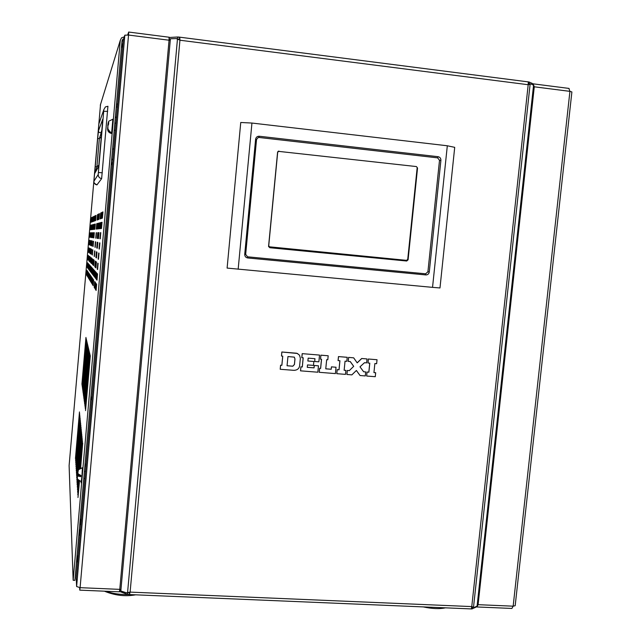 <?xml version="1.0" encoding="UTF-8"?>
<svg xmlns="http://www.w3.org/2000/svg" width="641" height="641" viewBox="0 0 641 641"><rect width="100%" height="100%" fill="white"/><g stroke="black" fill="none" stroke-linecap="round" stroke-linejoin="round"><path stroke-width="0.96" d="M177.253 38.829L177.781 36.986L169.168 37.49M528.368 84.316L530.115 84.227L528.192 84.724L528.28 82.393L529.041 81.984L533.224 83.851L533.104 84.981M529.178 82.048L529.322 83.931M170.386 39.045L169.136 39.085M476.592 606.354L476.535 606.875L471.928 608.95L471.383 608.638L471.768 606.586L474.124 607.46L477.088 606.13L477.233 604.775L478.106 604.679L534.274 86.807L533.216 83.947M123.28 40.022L124.835 35.175L128.537 35.047L128.673 32.05L127.687 34.959M128.464 35.039L128.504 33.909L128.128 34.999M127.687 592.621L127.535 594.335L119.506 591.491M120.877 590.409L119.715 590.032M472.201 608.822L472.513 607.123M119.659 590.489L119.546 591.747M169.296 37.258L169.144 38.997M345.892 370.386L344.137 370.242L345.05 361.155L346.837 361.3L347.19 357.293L338.464 356.588L338.063 360.579L339.938 360.747L339.025 369.825L337.158 369.657L336.757 373.671L345.491 374.376L345.892 370.386L344.137 370.226M347.238 357.317L338.464 356.588M338.512 356.612L338.111 360.603M339.882 360.739L338.977 369.801M339.025 369.825L337.158 369.657M337.206 369.681L336.805 373.695M300.365 358.239L299.531 355.21L297.208 353.439L281.88 352.021L281.487 356.043L282.761 356.14L281.872 365.322L280.606 365.226L280.213 369.272L294.011 370.346C297.063 370.186 298.914 368.815 299.579 366.243L300.365 358.239M294.98 358.984L294.243 357.125L287.953 356.556L287.056 365.763L292.825 366.219L294.443 364.497L294.98 358.984L294.347 357.165M296.503 353.215L281.832 351.997L281.487 356.043M297.777 353.688L296.463 353.191M282.721 356.14L281.832 365.298L280.566 365.202L280.213 369.272M287.056 365.747L292.785 366.195L294.403 364.473L294.94 358.96M318.465 365.827L314.298 365.498L314.058 367.87L307.255 367.333L307.496 364.921L313.465 365.394L313.858 361.492L307.88 360.995L308.161 358.143L314.971 358.688L314.691 361.492L318.865 361.828L319.53 355.074L302.191 353.648L301.799 357.654L303.209 357.782L302.304 366.973L300.901 366.836L300.509 370.835L317.84 372.213L318.465 365.827L314.25 365.474L314.018 367.846L307.255 367.309M302.24 353.672L301.847 357.678M303.161 357.782L302.264 366.948M302.304 366.973L300.901 366.836M300.95 366.86L300.557 370.859M313.858 361.492L307.88 361.011M314.923 358.688L314.691 361.492M319.53 355.074L302.191 353.648M320.893 355.162L320.516 359.176L321.542 359.281L320.636 368.399L319.611 368.295L319.21 372.301L335.395 373.591L336.028 367.245L331.437 366.86L331.197 369.24L325.764 368.807L326.67 359.697L327.791 359.785L328.192 355.771L320.893 355.162L320.556 359.2M321.494 359.281L320.588 368.375M320.636 368.399L319.611 368.295M319.659 368.319L319.258 372.325M336.028 367.245L331.437 366.86M331.485 366.884L331.197 369.24M331.245 369.264L325.764 368.831M328.192 355.771L320.941 355.186M360.05 375.522L365.29 375.93L365.699 371.932L363.647 371.772L359.986 366.82L364.465 362.718L366.612 362.886L367.013 358.944L361.748 358.511L357.197 362.878L353.672 357.838L348.584 357.406L348.191 361.388L350.266 361.572L353.704 366.323L349.297 370.618L347.278 370.458L346.877 374.456L351.861 374.873L356.396 370.466L360.05 375.522L356.38 370.482M353.672 357.838L348.584 357.406M348.64 357.43L348.239 361.412M350.226 361.572L353.648 366.299M353.704 366.323L349.297 370.618M349.345 370.642L347.278 370.458M347.326 370.49L346.925 374.48M365.699 371.932L363.631 371.756M367.013 358.944L361.692 358.487L357.165 362.838M377.036 359.729L368.335 359.008L367.934 362.982L369.793 363.151L368.879 372.181L367.005 372.012L366.668 376.035L375.273 376.708L375.682 372.733L373.943 372.573L374.857 363.559L376.636 363.703L377.036 359.729L368.335 359.008M368.391 359.032L367.99 363.006M369.737 363.151L368.823 372.157M368.879 372.181L367.005 372.012M367.061 372.036L366.668 376.035M375.682 372.733L373.935 372.597M79.628 587.637L79.772 590.145L80.101 587.669L119.779 589.367L120.957 589.552L120.829 590.994L126.301 592.765L130.115 592.108L129.546 594.255L127.535 594.335M178.871 39.726L176.756 38.668M178.527 38.941L179.536 39.293L179.784 37.723L179.937 40.223L178.615 39.486M123.288 39.982L76.247 578.102M76.239 578.166L76.616 586.523L80.101 587.669L128.537 35.047L169.056 40.215L119.779 589.367L119.362 591.819L79.788 590.145M127.567 592.613L177.461 39.117L176.219 38.58L170.41 38.764L170.274 40.287L169.056 40.215L169.056 37.266M129.626 592.284L129.546 594.255M129.594 592.605L127.255 592.741M528.521 83.707L528.985 83.779L528.521 83.723M177.781 36.986L179.784 37.723M179.568 39.093L179.576 40.046M471.768 606.586L528.192 84.724L179.937 40.223L130.115 592.108L471.768 606.586L473.803 607.476M568.912 88.458L569.929 91.359L534.274 86.807L533.408 86.615L533.56 85.181L530.796 83.955L530.115 84.227L473.515 607.243L471.984 606.827M476.551 606.723L476.936 606.971L478.106 604.679L513.153 606.178L569.929 91.359L571.892 91.943L515.18 605.705L513.153 606.178L511.911 608.445L477.056 606.971M530.484 83.955L529.041 83.931L530.596 83.923M528.496 84.227L529.041 83.931M533.624 86.687L533.488 85.83M477.192 605.176L477.425 604.719M79.869 587.661L79.917 588.334L80.021 587.669M111.79 163.102L111.141 165.426L111.846 163.054M91.751 397.957L90.637 400.168M90.621 400.353L91.447 397.244L90.942 396.723M79.42 528.625L79.901 536.325M80.325 518.176L80.838 525.604M117.688 103.994L116.518 103.858M117.583 105.196L116.414 105.06M86.864 341.228L82.649 389.784L86.864 341.228M87.096 342.214L82.849 391.21L87.096 342.214M87.336 343.215L83.05 392.661L87.336 343.215M87.585 344.241L83.258 394.143L87.585 344.241M87.833 345.283L83.466 395.649L87.833 345.283M88.089 346.348L83.675 397.188L88.089 346.348M88.354 347.43L83.899 398.758L88.354 347.43M88.618 348.536L84.115 400.353L88.618 348.536M88.883 349.666L84.34 401.979L88.883 349.666M89.163 350.811L84.572 403.638L89.163 350.811M89.444 351.981L84.812 405.328L89.444 351.981M89.732 353.175L85.045 407.059L89.732 353.175M90.02 354.393L85.293 408.822L90.02 354.393M90.317 355.643L85.541 410.617L90.317 355.643M85.958 337.446L81.896 384.32L85.958 337.446M86.174 338.368L82.08 385.65L86.174 338.368M86.399 339.305L82.264 387.004L86.399 339.305M86.631 340.251L82.457 388.382L86.631 340.251M78.539 469.597L81.639 432.763L78.33 469.893M78.963 469.084L81.84 434.718L78.747 469.316M79.372 468.699L82.048 436.721L79.172 468.883M79.788 468.403L82.264 438.756L79.58 468.539M80.213 468.17L82.481 440.832L80.005 468.283M80.63 467.986L82.697 442.947L80.421 468.074M80.157 418.405L75.983 466.608L80.157 418.405M80.325 420.087L76.119 468.723L80.325 420.087M80.51 421.81L76.255 470.879L80.51 421.81M80.686 423.557L76.399 473.082L80.686 423.557M80.87 425.336L76.543 475.318L80.87 425.336M81.062 427.146L76.688 477.601L81.062 427.146M81.255 428.997L76.84 479.925L81.255 428.997M78.106 470.318L81.439 430.84L77.873 470.959M79.484 411.955L75.454 458.499L79.484 411.955M79.644 413.525L75.582 460.47L79.644 413.525M79.813 415.128L75.71 462.482L79.813 415.128M79.981 416.746L75.846 464.525L79.981 416.746M91.006 222.227L91.399 217.716L91.006 222.227M91.198 222.163L91.591 217.62L91.198 222.163M91.391 222.09L91.783 217.523L91.391 222.09M91.583 222.026L91.984 217.419L91.583 222.026M91.783 221.954L92.184 217.323L91.783 221.954M91.975 221.882L92.384 217.219L91.975 221.882M92.184 221.81L92.584 217.115L92.184 221.81M92.384 221.73L92.793 217.011L92.384 221.73M90.357 229.75L90.75 225.239L90.357 229.75M90.541 229.726L90.934 225.191L90.541 229.726M90.726 229.71L91.126 225.143L90.726 229.71M90.918 229.686L91.318 225.087L90.918 229.686M91.11 229.662L91.511 225.039L91.11 229.662M91.302 229.646L91.711 224.983L91.302 229.646M91.503 229.622L91.911 224.935L91.503 229.622M91.703 229.598L92.112 224.879L91.703 229.598M91.903 229.574L92.32 224.823L91.903 229.574M89.884 237.29L90.277 232.755L89.884 237.29M90.069 237.322L90.461 232.755L90.069 237.322M91.022 237.458L91.431 232.739L91.022 237.458M91.222 237.482L91.631 232.739L91.222 237.482M89.235 244.846L89.628 240.319L89.235 244.846M89.411 244.926L89.804 240.359L89.411 244.926M90.341 245.311L90.75 240.599L90.341 245.311M90.533 245.391L90.95 240.647L90.533 245.391M88.578 252.402L88.971 247.867L88.578 252.402M88.754 252.522L89.147 247.963L88.754 252.522M89.66 253.155L90.069 248.452L89.66 253.155M89.852 253.291L90.261 248.548L89.852 253.291M87.921 259.942L88.314 255.414L87.921 259.942M88.097 260.11L88.49 255.559L88.097 260.11M88.987 260.999L89.387 256.296L88.987 260.999M89.171 261.183L89.58 256.448L89.171 261.183M87.104 267.265L87.496 262.77L87.104 267.265M87.272 267.481L87.665 262.962L87.272 267.481M87.44 267.698L87.833 263.147L87.44 267.698M87.609 267.922L88.001 263.339L87.609 267.922M87.777 268.146L88.178 263.531L87.777 268.146M87.953 268.371L88.354 263.731L87.953 268.371M88.129 268.595L88.53 263.932L88.129 268.595M88.306 268.827L88.714 264.132L88.306 268.827M88.482 269.068L88.899 264.332L88.482 269.068M86.463 274.757L86.847 270.262L86.463 274.757M86.623 275.013L87.008 270.494L86.623 275.013M86.783 275.277L87.176 270.734L86.783 275.277M86.944 275.55L87.344 270.975L86.944 275.55M87.112 275.822L87.513 271.215L87.112 275.822M87.28 276.095L87.681 271.464L87.28 276.095M87.456 276.375L87.857 271.712L87.456 276.375M87.625 276.656L88.033 271.96L87.625 276.656M92.929 221.538L93.346 216.738L92.929 221.538M93.137 221.457L93.562 216.626L93.137 221.457M93.362 221.385L93.778 216.514L93.362 221.385M93.578 221.305L94.003 216.402L93.578 221.305M93.802 221.225L94.227 216.289L93.802 221.225M94.027 221.137L94.459 216.169L94.027 221.137M94.259 221.057L94.692 216.057L94.259 221.057M94.491 220.977L94.932 215.937L94.491 220.977M92.232 229.542L92.649 224.743L92.232 229.542M92.44 229.518L92.865 224.687L92.44 229.518M92.657 229.494L93.081 224.63L92.657 229.494M92.873 229.47L93.298 224.566L92.873 229.47M93.089 229.438L93.514 224.51L93.089 229.438M93.314 229.414L93.738 224.454L93.314 229.414M93.538 229.39L93.971 224.39L93.538 229.39M93.762 229.366L94.203 224.334L93.762 229.366M91.743 237.563L92.16 232.731L91.743 237.563M91.951 237.595L92.376 232.731L91.951 237.595M92.817 237.715L93.249 232.723L92.817 237.715M93.033 237.747L93.474 232.723L93.033 237.747M91.046 245.599L91.463 240.776L91.046 245.599M91.254 245.687L91.671 240.832L91.254 245.687M91.455 245.775L91.879 240.88L91.455 245.775M91.663 245.856L92.096 240.936L91.663 245.856M91.879 245.944L92.304 240.992L91.879 245.944M90.349 253.636L90.766 248.82L90.349 253.636M90.549 253.772L90.974 248.924L90.549 253.772M90.75 253.916L91.174 249.029L90.75 253.916M90.958 254.06L91.383 249.141L90.958 254.06M91.158 254.205L91.591 249.253L91.158 254.205M89.66 261.664L90.077 256.849L89.66 261.664M89.852 261.857L90.269 257.009L89.852 261.857M90.653 262.65L91.086 257.674L90.653 262.65M90.854 262.858L91.294 257.842L90.854 262.858M88.77 269.444L89.187 264.661L88.77 269.444M88.963 269.685L89.379 264.869L88.963 269.685M89.147 269.933L89.572 265.086L89.147 269.933M89.339 270.181L89.764 265.302L89.339 270.181M89.532 270.438L89.964 265.526L89.532 270.438M89.732 270.694L90.157 265.743L89.732 270.694M89.932 270.951L90.365 265.975L89.932 270.951M90.133 271.215L90.565 266.199L90.133 271.215M88.081 277.401L88.498 272.625L88.081 277.401M88.266 277.697L88.682 272.89L88.266 277.697M88.45 278.002L88.867 273.162L88.45 278.002M88.634 278.306L89.059 273.427L88.634 278.306M88.827 278.611L89.251 273.707L88.827 278.611M89.019 278.923L89.444 273.987L89.019 278.923M89.211 279.244L89.644 274.268L89.211 279.244M89.411 279.564L89.844 274.556L89.411 279.564M94.868 220.841L95.309 215.745L94.868 220.841M95.108 220.752L95.557 215.624L95.108 220.752M95.349 220.664L95.805 215.496L95.349 220.664M95.597 220.576L96.054 215.368L95.597 220.576M94.131 229.326L94.572 224.238L94.131 229.326M94.363 229.294L94.812 224.174L94.363 229.294M94.604 229.27L95.052 224.11L94.604 229.27M94.852 229.246L95.301 224.046L94.852 229.246M93.626 237.835L94.067 232.715L93.626 237.835M93.858 237.867L94.307 232.707L93.858 237.867M92.881 246.368L93.33 241.248L92.881 246.368M93.113 246.465L93.562 241.304L93.113 246.465M92.144 254.886L92.592 249.774L92.144 254.886M92.368 255.046L92.817 249.894L92.368 255.046M91.407 263.403L91.847 258.299L91.407 263.403M91.623 263.619L92.072 258.475L91.623 263.619M92.528 264.517L92.985 259.22L92.528 264.517M92.761 264.749L93.225 259.413L92.761 264.749M90.461 271.64L90.894 266.568L90.461 271.64M90.669 271.912L91.11 266.808L90.669 271.912M90.878 272.193L91.326 267.049L90.878 272.193M91.094 272.473L91.543 267.289L91.094 272.473M91.318 272.754L91.767 267.537L91.318 272.754M91.535 273.05L91.992 267.794L91.535 273.05M91.759 273.338L92.224 268.05L91.759 273.338M91.992 273.635L92.456 268.307L91.992 273.635M89.724 280.077L90.165 275.013L89.724 280.077M89.932 280.413L90.373 275.31L89.932 280.413M90.141 280.75L90.581 275.614L90.141 280.75M90.349 281.095L90.798 275.918L90.349 281.095M90.557 281.439L91.014 276.231L90.557 281.439M90.774 281.792L91.23 276.543L90.774 281.792M90.998 282.152L91.455 276.864L90.998 282.152M91.222 282.513L91.679 277.184L91.222 282.513M97.055 220.047L97.528 214.623L97.055 220.047M97.328 219.951L97.809 214.487L97.328 219.951M97.608 219.847L98.089 214.342L97.608 219.847M97.889 219.751L98.369 214.198L97.889 219.751M96.27 229.085L96.743 223.661L96.27 229.085M96.535 229.053L97.015 223.589L96.535 229.053M96.807 229.021L97.288 223.517L96.807 229.021M97.087 228.989L97.568 223.445L97.087 228.989M95.749 238.148L96.222 232.691L95.749 238.148M96.014 238.18L96.495 232.683L96.014 238.18M94.956 247.226L95.429 241.777L94.956 247.226M95.221 247.338L95.693 241.841L95.221 247.338M94.171 256.304L94.644 250.855L94.171 256.304M94.427 256.48L94.9 250.992L94.427 256.48M93.386 265.366L93.858 259.934L93.386 265.366M93.626 265.614L94.107 260.134L93.626 265.614M92.36 274.116L92.825 268.723L92.36 274.116M92.592 274.428L93.065 268.996L92.592 274.428M92.833 274.741L93.314 269.268L92.833 274.741M93.081 275.061L93.562 269.541L93.081 275.061M91.575 283.098L92.048 277.713L91.575 283.098M91.807 283.474L92.28 278.05L91.807 283.474M92.048 283.859L92.52 278.386L92.048 283.859M92.28 284.251L92.761 278.739L92.28 284.251M98.345 219.583L98.834 213.966L98.345 219.583M98.634 219.478L99.131 213.822L98.634 219.478M98.938 219.374L99.435 213.669L98.938 219.374M100.18 218.926L100.693 213.028L100.18 218.926M100.501 218.805L101.022 212.868L100.501 218.805M100.829 218.685L101.35 212.7L100.829 218.685M97.528 228.941L98.017 223.324L97.528 228.941M97.817 228.909L98.313 223.252L97.817 228.909M98.113 228.877L98.602 223.172L98.113 228.877M98.41 228.837L98.906 223.092L98.41 228.837M99.01 228.773L99.523 222.932L99.01 228.773M99.323 228.733L99.836 222.852L99.323 228.733M99.643 228.701L100.156 222.764L99.643 228.701M99.964 228.661L100.485 222.683L99.964 228.661M97.28 238.364L97.777 232.675L97.28 238.364M97.576 238.412L98.073 232.667L97.576 238.412M97.865 238.452L98.369 232.667L97.865 238.452M98.169 238.492L98.674 232.659L98.169 238.492M98.474 238.54L98.978 232.659L98.474 238.54M96.743 247.971L97.24 242.234L96.743 247.971M97.031 248.091L97.536 242.306L97.031 248.091M97.32 248.211L97.825 242.378L97.32 248.211M95.91 257.514L96.406 251.785L95.91 257.514M96.19 257.714L96.695 251.937L96.19 257.714M96.479 257.914L96.983 252.089L96.479 257.914M94.812 266.792L95.309 261.111L94.812 266.792M95.084 267.057L95.581 261.336L95.084 267.057M95.357 267.329L95.854 261.56L95.357 267.329M95.637 267.609L96.142 261.792L95.637 267.609M95.918 267.89L96.43 262.025L95.918 267.89M93.474 275.574L93.963 269.989L93.474 275.574M93.73 275.91L94.219 270.278L93.73 275.91M93.987 276.247L94.483 270.574L93.987 276.247M94.251 276.591L94.748 270.871L94.251 276.591M94.788 277.289L95.293 271.48L94.788 277.289M95.068 277.649L95.573 271.792L95.068 277.649M95.349 278.018L95.862 272.113L95.349 278.018M95.629 278.386L96.15 272.433L95.629 278.386M92.665 284.876L93.153 279.292L92.665 284.876M92.913 285.285L93.402 279.66L92.913 285.285M93.169 285.694L93.658 280.021L93.169 285.694M94.219 287.408L94.724 281.551L94.219 287.408M94.491 287.849L95.004 281.952L94.491 287.849M94.772 288.306L95.285 282.352L94.772 288.306M101.358 218.501L101.887 212.427L101.358 218.501M101.703 218.373L102.239 212.251L101.703 218.373M102.055 218.244L102.592 212.075L102.055 218.244M102.408 218.116L102.953 211.891L102.408 218.116M100.477 228.605L101.006 222.539L100.477 228.605M100.813 228.565L101.35 222.451L100.813 228.565M101.158 228.533L101.695 222.363L101.158 228.533M101.502 228.492L102.047 222.267L101.502 228.492M99.932 238.748L100.461 232.643L99.932 238.748M100.26 238.797L100.797 232.635L100.26 238.797M99.043 248.924L99.571 242.819L99.043 248.924M99.371 249.061L99.908 242.907L99.371 249.061M98.153 259.084L98.69 252.987L98.153 259.084M98.474 259.309L99.01 253.155L98.474 259.309M97.272 269.236L97.801 263.147L97.272 269.236M97.584 269.549L98.121 263.403L97.584 269.549M96.094 278.987L96.615 272.954L96.094 278.987M96.39 279.38L96.919 273.29L96.39 279.38M96.695 279.772L97.224 273.635L96.695 279.772M96.999 280.173L97.536 273.987L96.999 280.173M95.221 289.035L95.741 283.01L95.221 289.035M95.509 289.508L96.03 283.426L95.509 289.508M95.805 289.988L96.334 283.859L95.805 289.988M96.102 290.477L96.639 284.292L96.102 290.477M81.143 481.728L81.159 482.833L81.471 480.846M111.47 133.48L111.959 131.325M77.545 478.939L77.144 484.708L77.425 475.999L80.822 476.64L80.926 475.446L77.657 473.675L78.426 469.733L77.697 471.896M78.05 473.09L77.906 474.725M78.098 474.628L78.138 474.22M77.857 479.596L77.305 487.168L78.018 479.869M78.194 480.101L77.473 489.684L78.362 480.317M78.539 480.502L77.633 492.24L78.723 480.678M78.907 480.83L77.801 494.852L79.091 480.974M79.284 481.103L77.978 497.52L79.484 481.215M77.305 477.489L76.992 482.296L77.401 478.426M77.649 473.539L77.521 474.981M77.713 474.837L77.873 473.034M124.298 36.849L121.55 37.811L120.268 40.391L73.154 580.265L69.108 465.558L100.533 104.451M123.697 38.7L122.046 40.615L74.901 580.345L73.154 580.265M101.951 130.516L99.339 138.56L97.672 138.512L98.458 130.844L102.792 119.05L98.77 166.019M101.398 136.878L99.339 138.56L96.895 166.772L95.365 172.189M107.928 106.286L101.639 178.631L96.943 184.896C94.956 184.496 93.947 183.278 93.915 181.251L98.217 174.504L103.842 109.611L98.882 123.873L93.915 181.259M102.816 119.522L102.792 119.05M101.991 130.067L101.03 132.479L101.839 131.846L101.03 132.479C99.539 132.959 98.682 132.415 98.458 130.844M98.882 165.146L96.895 166.772L95.237 166.692L97.672 138.512M98.698 166.396L94.78 173.31L98.706 166.283M107.656 129.666C107.968 131.669 109.282 132.943 111.59 133.496L112.872 119.21L108.754 121.221L108.097 123.112M107.6 128.609L107.672 127.639L107.6 128.609C107.544 130.644 108.561 132.014 110.645 132.719L107.952 128.977L107.848 126.421L108.802 122.663L108.097 123.577M108.009 123.705L107.76 126.061M108.625 124.33L108.025 124.082M110.685 132.126L110.645 132.719M77.697 479.276L81.271 481.736L81.96 476.135L82.409 467.738L78.442 469.741M78.531 474.452L77.393 475.157L77.305 477.529M77.425 475.999L80.718 475.382L80.822 476.64M80.197 475.189L77.385 475.486M251.945 123.048L240.752 122.487L227.106 268.082L432.539 287.36L447.314 145.771L251.945 123.048L238.164 269.228M432.539 287.36L439.982 287.953L454.709 147.35L447.314 145.771M279.019 151.116L277.577 152.318L268.579 246.256L269.757 247.714L406.698 261.015L408.085 259.837L417.539 168.022L416.418 166.564L278.41 151.348M406.963 260.31L405.953 260.943M255.607 139.257C256.007 137.222 257.217 136.221 259.244 136.245L438.107 156.7C439.99 157.117 440.92 158.335 440.904 160.346L429.278 271.968C428.885 273.923 427.731 274.909 425.824 274.925L247.714 257.962C245.735 257.57 244.734 256.352 244.726 254.301L255.607 139.257L256.544 139.45L245.655 254.389L247.554 256.817L425.608 273.803L427.908 271.832L439.51 160.298L437.651 157.87L258.956 137.462L258.251 137.494L256.536 139.434M268.619 246.729L406.578 260.35L407.732 259.365L417.179 167.597M277.737 151.781L268.723 245.824L269.709 247.041L269.244 247.009L406.578 260.35M129.242 592.669L127.831 592.613M124.835 35.175L76.616 586.523M120.957 589.552L170.274 40.287M533.408 86.615L477.233 604.775M84.9 465.863L86.054 465.935M86.198 464.236L85.045 464.164M77.128 554.81L77.553 563.175M121.397 48.051L123.016 43.099M120.268 40.391L100.292 105.228M94.78 173.31L95.237 166.692M112.888 158.96L111.614 159.994M112.536 149.497L113.802 148.456M116.574 116.726L115.308 117.76M116.205 107.448L117.479 106.414M111.31 163.495L112.576 162.461M98.217 174.504C98.241 176.796 99.387 178.166 101.639 178.631M98.434 172.541L102.32 172.758M99.411 122.351L98.882 123.873M103.746 111.302L107.656 111.358M107.944 106.262L105.412 106.903L103.842 109.611M431.161 607.235L440.623 607.636M106.158 591.258C112.431 593.606 120.051 594.696 129.025 594.544M107.776 127.391L107.928 125.916M107.912 124.338L107.768 125.804M77.657 473.675L77.737 472.409M77.329 477.048L77.433 476.215M77.369 475.269L77.297 476.527M417.131 168.094L417.539 168.022M407.596 259.797L408.085 259.837M425.824 274.925L425.608 273.803M427.908 271.832L429.278 271.968M439.51 160.298L440.904 160.346M247.714 257.962L247.65 256.825M437.651 157.87L438.107 156.7M244.726 254.301L245.671 254.389L256.544 139.45L258.251 137.494M258.956 137.462L259.244 136.245M129.594 592.572L129.586 593.077M471.808 608.942L128.488 594.519M178.382 37.01L528.953 81.976M128.689 32.05L169.096 37.226M533.6 83.891L569.088 88.434M122.768 39.173L121.942 41.761M111.622 159.978L112.888 158.944M94.419 183.318L96.951 184.904M445.495 607.836C439.518 609.11 432.098 608.798 423.236 606.899M135.66 594.824C125.356 596.715 114.939 595.505 104.411 591.186M115.388 130.315L114.218 130.203M116.013 123.184L114.843 123.032M84.957 478.434L83.803 478.386M85.573 471.447L84.42 471.359M278.194 151.3L278.659 151.132M247.554 256.817L245.671 254.389"/></g></svg>
